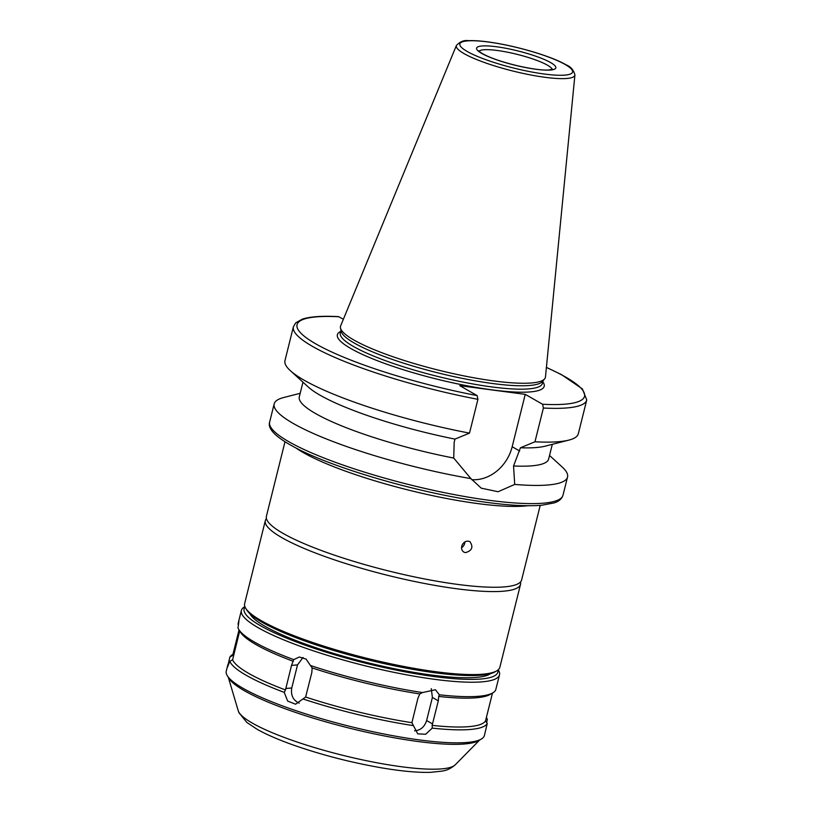<?xml version="1.0" encoding="UTF-8"?>
<svg xmlns="http://www.w3.org/2000/svg" width="813" height="813" viewBox="0 0 813 813"><rect width="100%" height="100%" fill="white"/><g stroke="black" fill="none" stroke-linecap="round" stroke-linejoin="round"><path stroke-width="1.22" d="M461.56 547.698A6.047 5.02 119.7 0 0 464.904 541.885M462.14 545.015A5.142 4.268 119.7 0 0 462.871 543.755M461.754 546.153C463.501 541.854 466.215 540.34 469.904 541.61C473.562 546.997 472.089 550.675 465.473 552.647L463.908 552.118C461.936 550.818 461.215 548.836 461.754 546.153M343.371 319.265L338.564 316.643M549.537 455.473L562.159 466.977A151.167 26.961 -166 0 1 567.535 477.038A151.167 26.961 -166 0 1 514.71 484.426L498.105 491.733L481.266 488.176L470.91 478.623A151.167 26.961 -166 0 1 274.174 403.898A151.167 26.961 -166 0 1 283.646 397.537L300.19 393.309M552.312 444.335L548.643 459.05A128.495 22.916 -166 0 1 513.552 465.981L514.71 484.426M470.91 478.623L453.725 458.054A128.495 22.916 -166 0 1 299.296 396.886L302.964 382.171M546.417 367.385L561.356 374.559L582.393 388.909L586.742 399.966L578.328 433.746A151.167 26.961 -166 0 1 568.866 440.107L545.167 446.164A128.495 22.916 -166 0 1 520.442 447.78L513.552 465.981M471.662 479.66A38.851 32.286 119.7 0 0 512.17 446.744L525.239 394.356L542.596 404.264L543.389 408.014L534.964 441.784L520.442 447.78M568.866 440.107A151.167 26.961 -166 0 1 534.964 441.784M453.725 458.054L454.172 442.333L454.975 439.101L469.508 433.116L477.922 399.335L477.129 395.596L459.772 385.687L525.239 394.356M438.695 696.436L438.319 700.836L432.13 725.369L432.282 728.113L425.666 734.261L417.719 733.854L411.906 722.686L417.943 698.143L419.803 693.936L422.516 692.554L435.463 689.749L439.355 694.79L438.695 696.436A130.761 23.323 -166 0 0 490.056 694.475L492.739 692.92A133.027 23.729 -166 0 0 495.656 690.044L499.517 674.851A133.027 23.729 -166 0 1 364.702 665.684A133.027 23.729 -166 0 1 241.37 610.482A133.027 23.729 -166 0 1 244.54 606.844L244.896 606.64M481.225 739.108A133.027 23.729 -166 0 1 349.59 726.304A133.027 23.729 -166 0 1 227.355 675.806L228.992 678.438A130.761 23.323 -166 0 0 349.143 728.082A130.761 23.323 -166 0 0 478.542 740.663L481.225 739.108A133.027 23.729 -166 0 0 484.406 735.47L487.251 723.479L485.534 720.867L492.485 693.072M486.326 717.655L487.322 719.271L486.682 722.625M238.463 624.75L238.88 620.644M238.036 624.16C239.215 618.632 239.195 619.852 237.975 627.819A133.027 23.729 -166 0 0 238.87 629.628A133.027 23.729 -166 0 0 293.706 659.617L299.316 657.016L306.074 659.099L312.131 667.93L311.826 672.514L305.627 697.026L295.586 704.21L287.66 701.08L284.235 692.371L285.475 689.952L291.521 665.39L293.706 659.617M239.744 630.766L232.609 659.79L229.815 661.315L227.447 667.239L229.876 657.107L232.681 655.4L239.032 629.902M303.036 657.473L297.517 664.892L291.765 687.981C290.637 695.308 293.127 700.369 299.235 703.154M498.206 669.8L498.42 670.146A133.027 23.729 -166 0 1 499.517 674.851M422.516 692.554A133.027 23.729 -166 0 1 310.495 665.512M492.739 692.92A133.027 23.729 -166 0 1 439.355 694.79M419.803 693.936A130.761 23.323 -166 0 1 312.131 667.93M293.3 661.325A130.761 23.323 -166 0 1 240.506 632.26L238.87 629.628M411.906 722.686A130.761 23.323 -166 0 1 305.627 697.026M285.475 689.952A130.761 23.323 -166 0 1 232.609 659.79M412.923 725.552A133.027 23.729 -166 0 1 303.523 699.139M284.235 692.371A133.027 23.729 -166 0 1 229.815 661.315M229.876 657.107A133.027 23.729 -166 0 1 232.67 654.475L232.955 654.313M486.367 717.493L486.54 717.767A133.027 23.729 -166 0 1 487.322 719.271M414.569 730.816C420.504 730.389 424.528 726.964 426.622 720.542L432.384 697.452L431.286 688.652M487.251 723.479A133.027 23.729 -166 0 1 432.282 728.113M227.355 675.806A133.027 23.729 -166 0 1 226.258 671.101L227.833 664.78M469.508 433.116A151.167 26.961 -166 0 1 290.343 370.667A151.167 26.961 -166 0 1 284.977 360.606L293.391 326.826A151.167 26.961 -166 0 0 477.922 399.335M454.975 439.101A128.495 22.916 -166 0 1 308.422 387.14L290.343 370.667M540.218 505.371L521.621 579.954A131.513 23.455 -166 0 1 388.34 570.899A131.513 23.455 -166 0 1 266.4 516.316L284.997 441.733M520.503 581.976A131.513 23.455 -166 0 1 520.544 584.283A131.513 23.455 -166 0 1 387.252 575.228A131.513 23.455 -166 0 1 265.323 520.645A131.513 23.455 -166 0 1 266.44 518.623M520.544 584.283L499.853 667.27A131.513 23.455 -166 0 1 496.702 670.867A131.513 23.455 -166 0 1 366.561 658.215A131.513 23.455 -166 0 1 245.719 608.287A131.513 23.455 -166 0 1 244.632 603.632L265.323 520.645M496.702 670.867L494.914 671.904A129.999 23.191 -166 0 1 366.267 659.394A129.999 23.191 -166 0 1 246.817 610.045L245.719 608.287M490.493 673.662A125.314 22.347 -166 0 1 365.576 662.189A125.314 22.347 -166 0 1 249.896 613.673M497.871 670.085A130.761 23.323 -166 0 1 365.342 663.134A130.761 23.323 -166 0 1 245.059 607.047M485.534 720.867A130.761 23.323 -166 0 1 432.13 725.369M574.913 74.969L545.482 376.907A105.588 18.831 -166 0 1 544.649 378.848A105.588 18.831 -166 0 1 438.39 370.128A105.588 18.831 -166 0 1 340.474 327.944A105.588 18.831 -166 0 1 340.657 325.84L456.418 45.426C460.056 41.615 464.04 40.03 468.369 40.65C476.743 40.355 487.881 41.524 501.784 44.166C529.253 49.471 555.472 58.475 565.939 64.755C570.655 66.564 573.653 69.979 574.913 74.969A61.087 10.894 -166 0 1 512.962 71.046A61.087 10.894 -166 0 1 456.418 45.426M544.649 378.848L542.535 381.429A104.155 18.577 -166 0 1 437.719 372.821A104.155 18.577 -166 0 1 341.135 331.206L340.474 327.944M567.535 477.038L562.992 495.229A151.167 26.961 -166 0 1 409.803 484.812A151.167 26.961 -166 0 1 269.642 422.079L274.174 403.898M546.407 367.486A148.139 26.423 -166 0 1 542.596 404.264M586.742 399.966A151.167 26.961 -166 0 1 543.389 408.014M512.17 446.744L519.639 451.012M239.683 631.061L238.798 630.847M234.022 654.17L233.046 653.937M297.517 664.892L291.521 665.39M291.765 687.981L285.759 688.489M426.622 720.542L432.567 723.936M432.384 697.452L438.319 700.836M527.688 505.737A131.513 23.455 -166 0 1 408.482 490.076A131.513 23.455 -166 0 1 295.881 447.933M479.64 740.023L455.219 764.84A112.428 20.051 -166 0 1 342.385 755.216A112.428 20.051 -166 0 1 238.229 710.745L228.321 677.361M479.091 51.229A37.794 6.738 -166 0 1 508.359 52.367A37.794 6.738 -166 0 1 547.332 65.111A37.794 6.738 -166 0 1 552.169 69.451M550.604 62.571A40.813 7.276 -166 0 1 516.092 65.477A40.813 7.276 -166 0 1 481.936 45.985A40.813 7.276 -166 0 1 550.604 62.571M565.157 64.491A58.089 10.366 -166 0 1 516.052 68.638A58.089 10.366 -166 0 1 467.434 40.894A58.089 10.366 -166 0 1 565.157 64.491M543.084 380.758L542.423 383.401A104.155 18.577 -166 0 1 436.876 376.226A104.155 18.577 -166 0 1 340.301 333.005L340.962 330.363M542.82 381.805A106.574 19.004 -166 0 1 436.195 378.96A106.574 19.004 -166 0 1 340.708 331.409M477.129 395.596A148.139 26.423 -166 0 1 315.972 343.98A148.139 26.423 -166 0 1 338.98 316.765M241.37 610.482L238.707 621.142M562.992 495.229C561.702 499.019 558.673 501.601 553.907 502.973L541.702 505.239C525.584 506.611 503.145 505.066 474.386 500.595C411.978 491.082 331.43 467.221 294.55 447.241C275.698 437.181 267.396 428.797 269.642 422.079M455.219 764.84C448.044 770.917 443.37 770.592 442.191 771.12L430.27 772.35C417.333 772.665 401.022 771.151 381.338 767.797C350.606 762.431 321.145 754.799 292.944 744.901C278.361 739.708 266.461 734.525 257.233 729.363L246.847 722.452L238.941 712.696L238.229 710.745M552.627 69.257L548.765 69.959C540.808 70.934 513.399 66.199 492.708 58.312C486.682 55.965 482.495 53.902 480.137 52.123L478.786 50.843M338.564 316.633C322.222 315.759 310.139 316.592 302.314 319.143L295.719 322.863L293.391 326.826"/></g></svg>
